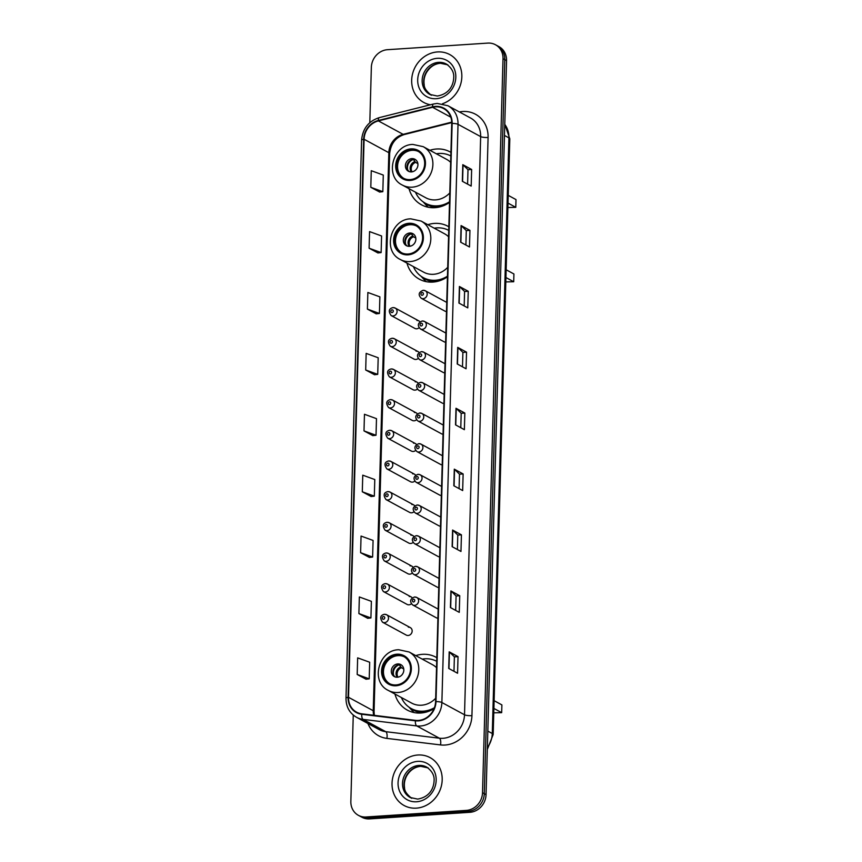 <?xml version="1.0" encoding="UTF-8"?>
<svg xmlns="http://www.w3.org/2000/svg" width="862" height="862" viewBox="0 0 862 862"><rect width="100%" height="100%" fill="white"/><g stroke="black" fill="none" stroke-linecap="round" stroke-linejoin="round"><path stroke-width="1.29" d="M436.808 657.684A30.073 26.959 -61.5 0 0 435.989 657.232A30.073 26.959 -61.5 0 0 422.466 654.323A30.073 26.959 -61.5 0 0 415.775 655.616M394.936 694.018A30.073 26.959 -61.5 0 0 407.295 710.094A30.073 26.959 -61.5 0 0 420.818 713.003A30.073 26.959 -61.5 0 0 434.06 708.629M448.843 226.771A30.073 26.959 -61.5 0 0 448.024 226.307A30.073 26.959 -61.5 0 0 434.502 223.398A30.073 26.959 -61.5 0 0 427.821 224.702M406.972 263.104A30.073 26.959 -61.5 0 0 419.331 279.18A30.073 26.959 -61.5 0 0 432.864 282.079A30.073 26.959 -61.5 0 0 447.443 276.81M450.923 152.369A30.073 26.959 -61.5 0 0 450.104 151.906A30.073 26.959 -61.5 0 0 436.581 148.997A30.073 26.959 -61.5 0 0 429.89 150.3M409.051 188.703A30.073 26.959 -61.5 0 0 421.41 204.768A30.073 26.959 -61.5 0 0 434.933 207.677A30.073 26.959 -61.5 0 0 449.522 202.408M393.277 307.648A4.256 3.814 118.5 0 1 396.919 312.604A4.256 3.814 118.5 0 1 391.132 315.546L414.773 328.379A4.256 3.814 -61.5 0 0 419.083 327.797M392.425 338.313A4.256 3.814 118.5 0 1 396.067 343.281A4.256 3.814 118.5 0 1 390.281 346.212L413.922 359.045A4.256 3.814 -61.5 0 0 418.221 358.463M391.563 368.99A4.256 3.814 118.5 0 1 395.205 373.946A4.256 3.814 118.5 0 1 389.419 376.877L413.06 389.721A4.256 3.814 -61.5 0 0 417.37 389.128M390.712 399.656A4.256 3.814 118.5 0 1 394.354 404.612A4.256 3.814 118.5 0 1 388.568 407.554L412.208 420.387A4.256 3.814 -61.5 0 0 416.508 419.805M389.85 430.332A4.256 3.814 118.5 0 1 393.492 435.288A4.256 3.814 118.5 0 1 387.706 438.219L411.346 451.052A4.256 3.814 -61.5 0 0 415.656 450.47M388.999 460.998A4.256 3.814 118.5 0 1 392.641 465.954A4.256 3.814 118.5 0 1 386.855 468.885L410.495 481.729A4.256 3.814 -61.5 0 0 414.794 481.136M388.137 491.663A4.256 3.814 118.5 0 1 391.779 496.62A4.256 3.814 118.5 0 1 385.993 499.561L409.633 512.394A4.256 3.814 -61.5 0 0 413.943 511.812M387.286 522.34A4.256 3.814 118.5 0 1 390.928 527.296A4.256 3.814 118.5 0 1 385.142 530.227L408.782 543.06A4.256 3.814 -61.5 0 0 413.081 542.478M386.424 553.005A4.256 3.814 118.5 0 1 390.066 557.962A4.256 3.814 118.5 0 1 384.28 560.893L407.92 573.736A4.256 3.814 -61.5 0 0 412.23 573.144M385.573 583.671A4.256 3.814 118.5 0 1 389.215 588.638A4.256 3.814 118.5 0 1 383.418 591.569L407.069 604.402A4.256 3.814 -61.5 0 0 411.368 603.82M384.711 614.347A4.256 3.814 118.5 0 1 388.353 619.304A4.256 3.814 118.5 0 1 382.566 622.235L406.207 635.068A4.256 3.814 -61.5 0 0 412.004 632.137A4.256 3.814 -61.5 0 0 408.362 627.18M422.531 321.03A4.256 3.814 118.5 0 1 426.173 325.998A4.256 3.814 118.5 0 1 420.376 328.928L444.027 341.761A4.256 3.814 -61.5 0 0 445.611 342.182M421.669 351.707A4.256 3.814 118.5 0 1 425.311 356.663A4.256 3.814 118.5 0 1 419.525 359.594L443.165 372.427A4.256 3.814 -61.5 0 0 444.76 372.847M420.818 382.372A4.256 3.814 118.5 0 1 424.46 387.329A4.256 3.814 118.5 0 1 418.663 390.26L442.314 403.104A4.256 3.814 -61.5 0 0 443.898 403.513M419.956 413.038A4.256 3.814 118.5 0 1 423.598 418.005A4.256 3.814 118.5 0 1 417.811 420.936L441.452 433.769A4.256 3.814 -61.5 0 0 443.046 434.189M423.382 290.365A4.256 3.814 118.5 0 1 427.024 295.321A4.256 3.814 118.5 0 1 421.238 298.252L444.878 311.096A4.256 3.814 -61.5 0 0 446.473 311.505M419.104 443.714A4.256 3.814 118.5 0 1 422.746 448.671A4.256 3.814 118.5 0 1 416.949 451.602L440.601 464.435A4.256 3.814 -61.5 0 0 442.184 464.855M418.242 474.38A4.256 3.814 118.5 0 1 421.884 479.337A4.256 3.814 118.5 0 1 416.098 482.267L439.739 495.111A4.256 3.814 -61.5 0 0 441.333 495.521M417.391 505.046A4.256 3.814 118.5 0 1 421.033 510.013A4.256 3.814 118.5 0 1 415.236 512.944L438.887 525.777A4.256 3.814 -61.5 0 0 440.471 526.197M416.529 535.722A4.256 3.814 118.5 0 1 420.171 540.679A4.256 3.814 118.5 0 1 414.385 543.61L438.025 556.443A4.256 3.814 -61.5 0 0 439.62 556.863M415.678 566.388A4.256 3.814 118.5 0 1 419.32 571.344A4.256 3.814 118.5 0 1 413.523 574.275L437.174 587.119A4.256 3.814 -61.5 0 0 438.758 587.528M414.816 597.054A4.256 3.814 118.5 0 1 418.458 602.021A4.256 3.814 118.5 0 1 412.672 604.952L436.312 617.785A4.256 3.814 -61.5 0 0 437.907 618.205M419.956 321.86A4.256 3.814 -61.5 0 0 416.928 320.481M419.094 352.526A4.256 3.814 -61.5 0 0 416.066 351.157M418.242 383.202A4.256 3.814 -61.5 0 0 415.215 381.823M417.38 413.868A4.256 3.814 -61.5 0 0 414.353 412.489M416.529 444.533A4.256 3.814 -61.5 0 0 413.501 443.165M415.667 475.21A4.256 3.814 -61.5 0 0 412.639 473.831M414.816 505.875A4.256 3.814 -61.5 0 0 411.788 504.496M413.954 536.541A4.256 3.814 -61.5 0 0 410.926 535.173M413.103 567.218A4.256 3.814 -61.5 0 0 410.075 565.838M412.241 597.883A4.256 3.814 -61.5 0 0 409.213 596.504M353.258 715.072L350.845 801.401A17.024 15.257 -61.5 0 0 358.398 815.333L361.932 817.251A17.024 15.257 -61.5 0 0 369.593 818.9L469.909 812.306A17.024 15.257 -61.5 0 0 486.049 794.667L506.554 60.599A17.024 15.257 -61.5 0 0 499.001 46.667L497.234 45.708A17.024 15.257 -61.5 0 1 504.787 59.64A17.024 15.257 -61.5 0 0 497.234 45.708L495.467 44.749A17.024 15.257 -61.5 0 0 487.806 43.1L387.491 49.694A17.024 15.257 -61.5 0 0 371.35 67.333L369.809 122.684M358.398 815.333A17.024 15.257 -61.5 0 0 366.059 816.982L466.374 810.388A17.024 15.257 -61.5 0 0 482.515 792.749L484.282 793.708L504.787 59.64L484.282 793.708A17.024 15.257 -61.5 0 1 468.141 811.347A17.024 15.257 -61.5 0 0 484.282 793.708L486.049 794.667M366.059 816.982L367.826 817.941L468.141 811.347L367.826 817.941A17.024 15.257 -61.5 0 1 360.165 816.292A17.024 15.257 -61.5 0 0 367.826 817.941L369.593 818.9M437.497 51.935A27.239 24.416 -61.5 0 0 412.693 73.335A27.239 24.416 -61.5 0 0 423.759 102.449A27.239 24.416 -61.5 0 0 430.44 104.776A27.239 24.416 -61.5 0 1 423.759 102.449A27.239 24.416 -61.5 0 1 412.693 73.335A27.239 24.416 -61.5 0 1 437.497 51.935A27.239 24.416 -61.5 0 1 449.748 54.565A27.239 24.416 -61.5 0 0 437.497 51.935M417.854 755.004A27.239 24.416 -61.5 0 0 393.05 776.403A27.239 24.416 -61.5 0 0 404.116 805.517A27.239 24.416 -61.5 0 0 416.368 808.147A27.239 24.416 -61.5 0 0 441.172 786.747A27.239 24.416 -61.5 0 0 430.106 757.633A27.239 24.416 -61.5 0 0 417.854 755.004A27.239 24.416 -61.5 0 0 393.05 776.403A27.239 24.416 -61.5 0 0 404.116 805.517A27.239 24.416 -61.5 0 0 416.368 808.147A27.239 24.416 -61.5 0 0 441.172 786.747A27.239 24.416 -61.5 0 0 430.106 757.633A27.239 24.416 -61.5 0 0 417.854 755.004M435.504 106.834A18.156 16.281 118.5 0 1 443.671 108.59A18.156 16.281 118.5 0 1 451.731 123.449L435.579 701.625A18.156 16.281 118.5 0 1 415.462 720.363L361.825 713.833A18.156 16.281 118.5 0 1 356.556 712.152A18.156 16.281 118.5 0 1 348.507 697.293L364.087 139.267A18.156 16.281 118.5 0 1 378.396 120.906L432.595 107.287A18.156 16.281 118.5 0 1 435.504 106.834M435.515 106.392A18.608 16.69 -61.5 0 0 432.53 106.856L378.332 120.475A18.608 16.69 -61.5 0 0 363.667 139.288L348.086 697.315A18.608 16.69 -61.5 0 0 361.749 714.275L415.387 720.804A18.608 16.69 -61.5 0 0 435.989 701.593L452.141 123.417A18.608 16.69 -61.5 0 0 435.515 106.392M448.725 668.449L457.571 673.254L458.034 656.639L449.188 651.844L448.725 668.449M453.983 671.304L454.382 656.855L449.436 652.017A4.536 0.991 -178.4 0 0 449.188 651.844M454.382 656.887L458.034 656.639M450.427 607.559L459.263 612.354L459.737 595.75L450.891 590.944L450.427 607.559M455.686 610.404L456.084 595.954L451.138 591.116A4.536 0.991 -178.4 0 0 450.891 590.944M456.084 595.987L459.737 595.75M452.13 546.659L460.965 551.464L461.429 534.849L452.593 530.055L452.13 546.659M457.388 549.514L457.787 535.065L452.841 530.227A4.536 0.991 -178.4 0 0 452.593 530.055M457.787 535.087L461.429 534.849M453.832 485.769L462.668 490.564L463.131 473.96L454.296 469.154L453.832 485.769M459.08 488.614L459.489 474.165L454.543 469.327A4.536 0.991 -178.4 0 0 454.296 469.154M459.489 474.197L463.131 473.96M462.334 181.289L471.18 186.084L471.643 169.48L462.797 164.674L462.334 181.289M467.592 184.134L467.991 169.685L463.045 164.847A4.536 0.991 -178.4 0 0 462.797 164.674M467.991 169.717L471.643 169.48M460.631 242.179L469.478 246.985L469.941 230.369L461.095 225.575L460.631 242.179M465.889 245.034L466.288 230.585L461.342 225.747A4.536 0.991 -178.4 0 0 461.095 225.575M466.288 230.617L469.941 230.369M458.929 303.079L467.775 307.874L468.238 291.27L459.403 286.475L458.929 303.079M464.187 305.935L464.586 291.485L459.64 286.637A4.536 0.991 -178.4 0 0 459.403 286.475M464.586 291.507L468.238 291.27M457.237 363.979L466.073 368.774L466.536 352.159L457.7 347.364L457.237 363.979M462.485 366.824L462.894 352.375L457.937 347.537A4.536 0.991 -178.4 0 0 457.7 347.364M462.883 352.407L466.536 352.159M455.535 424.869L464.37 429.664L464.833 413.06L455.998 408.265L455.535 424.869M460.782 427.724L461.192 413.275L456.235 408.437A4.536 0.991 -178.4 0 0 455.998 408.265M461.192 413.297L464.833 413.06M442.475 103.763A27.239 24.416 -61.5 0 0 461.536 80.252A27.239 24.416 -61.5 0 0 449.748 54.565A27.239 24.416 -61.5 0 1 461.536 80.252A27.239 24.416 -61.5 0 1 442.475 103.763M482.515 792.749L503.02 58.681A17.024 15.257 -61.5 0 0 495.467 44.749M360.596 552.682L372.621 557.057L373.084 540.442L361.059 536.067L360.596 552.682L369.432 557.423M358.894 613.572L370.919 617.946L371.382 601.342L359.357 596.967L358.894 613.572L367.729 618.313M357.191 674.472L369.216 678.847L369.679 662.242L357.655 657.868L357.191 674.472L366.038 679.213M365.693 369.992L377.718 374.367L378.192 357.762L366.156 353.388L365.693 369.992L374.539 374.733M367.395 309.092L379.42 313.466L379.883 296.862L367.858 292.487L367.395 309.092L376.241 313.833M369.098 248.202L381.123 252.577L381.586 235.972L369.561 231.598L369.098 248.202L377.944 252.943M370.8 187.302L382.825 191.676L383.288 175.072L371.263 170.698L370.8 187.302L379.636 192.043M362.299 491.782L374.323 496.156L374.787 479.552L362.762 475.177L362.299 491.782L371.134 496.523M364.001 430.892L376.026 435.267L376.489 418.652L364.464 414.277L364.001 430.892L372.837 435.633M376.026 435.267L372.75 435.633M377.718 374.367L374.453 374.744M379.42 313.466L376.144 313.843M381.123 252.577L377.847 252.954M382.825 191.676L379.549 192.054M374.323 496.156L371.048 496.534M372.621 557.057L369.345 557.434M370.919 617.946L367.643 618.323M369.216 678.847L365.941 679.224M410.98 149.719A15.322 13.738 -61.5 0 0 397.026 161.754A15.322 13.738 -61.5 0 0 403.254 178.132A15.322 13.738 -61.5 0 0 410.15 179.608A15.322 13.738 -61.5 0 0 424.104 167.573A15.322 13.738 -61.5 0 0 417.876 151.195A15.322 13.738 -61.5 0 0 410.98 149.719M418.426 151.507A15.322 13.738 -61.5 0 0 412.09 150.311A15.322 13.738 -61.5 0 0 398.233 162.024A15.322 13.738 -61.5 0 0 403.815 178.412M415.484 192.194A26.841 24.061 -61.5 0 0 425.386 203.249L426.485 203.852A26.841 24.061 -61.5 0 0 438.564 206.438A26.841 24.061 -61.5 0 0 444.307 205.35M425.386 203.249A26.841 24.061 -61.5 0 0 437.454 205.846A26.841 24.061 -61.5 0 0 449.533 201.762M450.815 155.968A26.841 24.061 -61.5 0 0 438.92 153.468A26.841 24.061 -61.5 0 0 436.323 153.792M450.643 162.368A21.852 19.589 -61.5 0 0 446.624 159.373L423.199 146.659A21.852 19.589 118.5 0 1 432.077 170.008A21.852 19.589 118.5 0 1 412.176 187.173A21.852 19.589 118.5 0 1 402.349 185.061L425.774 197.775A21.852 19.589 -61.5 0 0 435.601 199.887A21.852 19.589 -61.5 0 0 449.781 192.948M507.89 207.505L515.788 207.333L516.004 199.585L508.235 195.372M515.788 207.333L508.02 203.12M411.853 158.619A6.81 6.109 -61.5 0 0 405.657 163.974A6.81 6.109 -61.5 0 0 408.426 171.247A6.81 6.109 -61.5 0 0 411.486 171.904A6.81 6.109 -61.5 0 0 417.682 166.56A6.81 6.109 -61.5 0 0 414.924 159.276A6.81 6.109 -61.5 0 0 411.853 158.619M415.656 159.761A6.81 6.109 -61.5 0 0 413.404 159.459A6.81 6.109 -61.5 0 0 407.349 164.34A6.81 6.109 -61.5 0 0 409.234 171.603M428.317 207.257A29.513 26.453 118.5 0 1 426.291 205.285L423.113 201.827M407.78 169.943A7.941 7.122 118.5 0 1 413.404 159.481L415.57 162.39L417.865 163.629M408.9 224.12A15.322 13.738 -61.5 0 0 394.958 236.156A15.322 13.738 -61.5 0 0 401.175 252.534A15.322 13.738 -61.5 0 0 408.071 254.01A15.322 13.738 -61.5 0 0 422.024 241.974A15.322 13.738 -61.5 0 0 415.796 225.596A15.322 13.738 -61.5 0 0 408.9 224.12M416.346 225.919A15.322 13.738 -61.5 0 0 410.01 224.723A15.322 13.738 -61.5 0 0 396.154 236.425A15.322 13.738 -61.5 0 0 401.735 252.814M413.404 266.595A26.841 24.061 -61.5 0 0 423.307 277.65L424.406 278.254A26.841 24.061 -61.5 0 0 436.484 280.85A26.841 24.061 -61.5 0 0 442.228 279.762M423.307 277.65A26.841 24.061 -61.5 0 0 435.375 280.247A26.841 24.061 -61.5 0 0 447.464 276.174M448.736 230.38A26.841 24.061 -61.5 0 0 436.84 227.88A26.841 24.061 -61.5 0 0 434.243 228.193M448.563 236.77A21.852 19.589 -61.5 0 0 444.544 233.785L421.119 221.06A21.852 19.589 118.5 0 1 429.998 244.409A21.852 19.589 118.5 0 1 410.107 261.585A21.852 19.589 118.5 0 1 400.27 259.473L423.695 272.187A21.852 19.589 -61.5 0 0 433.521 274.299A21.852 19.589 -61.5 0 0 447.701 267.349M505.811 281.906L513.709 281.745L513.924 273.987L506.156 269.774M513.709 281.745L505.94 277.521M409.773 233.02A6.81 6.109 -61.5 0 0 403.578 238.375A6.81 6.109 -61.5 0 0 406.347 245.648A6.81 6.109 -61.5 0 0 409.407 246.306A6.81 6.109 -61.5 0 0 415.613 240.961A6.81 6.109 -61.5 0 0 412.844 233.677A6.81 6.109 -61.5 0 0 409.773 233.02M413.577 234.162A6.81 6.109 -61.5 0 0 411.325 233.861A6.81 6.109 -61.5 0 0 405.269 238.742A6.81 6.109 -61.5 0 0 407.155 246.004M426.248 281.658A29.513 26.453 118.5 0 1 424.212 279.687L421.033 276.228M405.711 244.345A7.941 7.122 118.5 0 1 411.336 233.882L413.491 236.791L415.786 238.041M396.865 655.045A15.322 13.738 -61.5 0 0 382.911 667.08A15.322 13.738 -61.5 0 0 389.139 683.458A15.322 13.738 -61.5 0 0 396.035 684.934A15.322 13.738 -61.5 0 0 409.989 672.899A15.322 13.738 -61.5 0 0 403.761 656.521A15.322 13.738 -61.5 0 0 396.865 655.045M404.31 656.833A15.322 13.738 -61.5 0 0 397.975 655.637A15.322 13.738 -61.5 0 0 384.118 667.339A15.322 13.738 -61.5 0 0 389.699 683.738M401.369 697.509A26.841 24.061 -61.5 0 0 411.271 708.575L412.37 709.167A26.841 24.061 -61.5 0 0 424.449 711.764A26.841 24.061 -61.5 0 0 430.192 710.676M411.271 708.575A26.841 24.061 -61.5 0 0 423.339 711.172A26.841 24.061 -61.5 0 0 434.416 707.713M436.7 661.294A26.841 24.061 -61.5 0 0 424.804 658.794A26.841 24.061 -61.5 0 0 422.208 659.107M436.528 667.684A21.852 19.589 -61.5 0 0 432.508 664.699L409.084 651.984A21.852 19.589 118.5 0 1 417.962 675.334A21.852 19.589 118.5 0 1 398.061 692.498A21.852 19.589 118.5 0 1 388.234 690.387L411.659 703.101A21.852 19.589 -61.5 0 0 421.486 705.213A21.852 19.589 -61.5 0 0 435.666 698.274M493.775 712.831L501.673 712.658L501.889 704.911L494.12 700.687M501.673 712.658L493.904 708.445M397.738 663.945A6.81 6.109 -61.5 0 0 391.542 669.289A6.81 6.109 -61.5 0 0 394.311 676.573A6.81 6.109 -61.5 0 0 397.371 677.23A6.81 6.109 -61.5 0 0 403.567 671.875A6.81 6.109 -61.5 0 0 400.808 664.602A6.81 6.109 -61.5 0 0 397.738 663.945M401.541 665.087A6.81 6.109 -61.5 0 0 399.289 664.785A6.81 6.109 -61.5 0 0 393.234 669.666A6.81 6.109 -61.5 0 0 395.119 676.929M414.213 712.583A29.513 26.453 118.5 0 1 412.176 710.611L408.997 707.152M393.665 675.269A7.941 7.122 118.5 0 1 399.289 664.796L399.289 664.785M403.75 668.955L401.455 667.705L399.289 664.796M487.364 747.591A22.703 20.354 -61.5 0 0 492.277 733.519L508.914 137.855A22.703 20.354 -61.5 0 0 504.766 124.387M504.464 135.431L508.914 137.855A11.346 2.478 1.6 0 1 509.808 138.857L493.172 734.521A11.346 2.478 1.6 0 0 492.277 733.519L487.817 731.105M506.554 60.599L503.02 58.681M469.909 812.306L466.374 810.388M459.381 111.952A28.371 25.44 118.5 0 1 488.086 137.457L471.934 715.643A5.678 1.239 1.6 0 1 464.51 714.781L480.651 136.605A22.703 20.354 -61.5 0 0 470.587 118.029L447.96 105.746A22.703 20.354 118.5 0 1 458.024 124.322A5.678 1.239 -178.4 0 0 452.141 123.417M471.934 715.643A28.371 25.44 118.5 0 1 445.04 745.037A28.371 25.44 118.5 0 1 440.514 744.919L386.876 738.389A28.371 25.44 118.5 0 1 367.934 723.498M442.993 738.303A22.703 20.354 -61.5 0 0 464.51 714.781L441.872 702.498A22.703 20.354 118.5 0 1 416.745 725.923L363.107 719.393A22.703 20.354 118.5 0 1 356.512 717.292L379.14 729.575A22.703 20.354 -61.5 0 0 385.734 731.676L439.372 738.206A22.703 20.354 -61.5 0 0 442.993 738.303M447.96 105.746L437.217 103.429L433.478 104.011A5.678 1.939 75.9 0 0 432.53 106.856M433.478 104.011L379.28 117.631C368.548 121.143 362.654 128.654 361.587 140.183A5.678 1.239 1.6 0 1 363.667 139.288M348.086 697.315A5.678 1.239 -178.4 0 0 345.996 698.22C346.028 706.786 349.541 713.154 356.512 717.292M361.749 714.275A5.678 2.37 96.9 0 0 363.107 719.393L385.734 731.676A5.678 2.37 -83.1 0 1 386.876 738.389M379.28 117.631A5.678 1.939 75.9 0 0 378.332 120.475M415.387 720.804A5.678 2.37 96.9 0 0 416.745 725.923L439.372 738.206A5.678 2.37 -83.1 0 1 440.514 744.919M435.989 701.593A5.678 1.239 1.6 0 1 441.872 702.498L458.024 124.322L480.651 136.605A5.678 1.239 1.6 0 0 488.086 137.457M348.507 697.293L373.246 710.73A18.156 16.281 -61.5 0 0 373.688 715.277M432.595 107.287L450.794 117.167M378.396 120.906L403.136 134.343A18.156 16.281 -61.5 0 0 388.837 152.693L373.246 710.73A10.215 2.23 1.6 0 1 374.054 711.635L374.323 715.352M451.72 122.135L403.136 134.343A10.215 3.491 -104.1 0 0 404.267 134.547C395.636 137.36 390.755 143.717 389.646 153.598L374.054 711.635M364.087 139.267L388.837 152.693A10.215 2.23 1.6 0 1 389.646 153.598M455.772 424.998L456.235 408.437M457.474 364.109L457.937 347.537M459.177 303.208L459.64 286.637M460.879 242.319L461.342 225.747M462.582 181.419L463.045 164.847M454.08 485.899L454.543 469.327M452.378 546.799L452.841 530.227M450.675 607.688L451.138 591.116M448.973 668.589L449.436 652.017M447.076 64.467A17.294 15.505 -61.5 0 0 440.094 63.195A17.294 15.505 -61.5 0 0 424.481 76.309A17.294 15.505 -61.5 0 0 430.601 94.82M438.553 62.355A17.294 15.505 -61.5 0 0 422.8 75.942A17.294 15.505 -61.5 0 0 429.826 94.432L437.293 96.027C449.447 93.99 453.423 85.101 453.735 77.558C454.134 72.397 451.666 67.882 446.333 64.025A17.294 15.505 -61.5 0 0 438.553 62.355M436.183 98.699A20.699 18.555 -61.5 0 0 455.815 77.257A20.699 18.555 -61.5 0 0 437.314 58.314A20.699 18.555 -61.5 0 0 417.693 79.757A20.699 18.555 -61.5 0 0 436.183 98.699M410.129 180.438A16.173 14.503 -61.5 0 0 425.451 163.683A16.173 14.503 -61.5 0 0 411.002 148.889A16.173 14.503 -61.5 0 0 395.68 165.644A16.173 14.503 -61.5 0 0 410.129 180.438M423.792 202.29A27.207 24.395 -61.5 0 0 437.109 207.44M411.271 171.915A6.584 5.905 118.5 0 1 414.827 161.625M412.101 171.84A6.239 5.592 118.5 0 1 415.57 162.39M427.444 767.536A17.294 15.505 -61.5 0 0 420.462 766.264A17.294 15.505 -61.5 0 0 404.838 779.377A17.294 15.505 -61.5 0 0 410.969 797.889M418.91 765.424A17.294 15.505 -61.5 0 0 403.157 779.011A17.294 15.505 -61.5 0 0 410.183 797.501L417.65 799.096C429.804 797.059 433.78 788.17 434.103 780.627C434.502 775.466 432.024 770.951 426.69 767.094A17.294 15.505 -61.5 0 0 418.91 765.424M416.551 801.768A20.699 18.555 -61.5 0 0 436.172 780.326A20.699 18.555 -61.5 0 0 417.682 761.383A20.699 18.555 -61.5 0 0 398.05 782.825A20.699 18.555 -61.5 0 0 416.551 801.768M408.049 254.84A16.173 14.503 -61.5 0 0 423.382 238.084A16.173 14.503 -61.5 0 0 408.933 223.29A16.173 14.503 -61.5 0 0 393.6 240.045A16.173 14.503 -61.5 0 0 408.049 254.84M421.712 276.691A27.207 24.395 -61.5 0 0 435.03 281.852M409.191 246.316A6.584 5.905 118.5 0 1 412.747 236.037M410.021 246.241A6.239 5.592 118.5 0 1 413.491 236.791M396.014 685.764A16.173 14.503 -61.5 0 0 411.346 669.009A16.173 14.503 -61.5 0 0 396.886 654.204A16.173 14.503 -61.5 0 0 381.564 670.97A16.173 14.503 -61.5 0 0 396.014 685.764M409.676 707.616A27.207 24.395 -61.5 0 0 422.994 712.766M397.156 677.241A6.584 5.905 118.5 0 1 400.711 666.951M397.985 677.155A6.239 5.592 118.5 0 1 401.455 667.705M422.197 292.53A1.422 1.271 -61.5 0 0 422.121 295.3A1.422 1.271 -61.5 0 0 422.197 292.53M421.346 323.196A1.422 1.271 -61.5 0 0 421.27 325.965A1.422 1.271 -61.5 0 0 421.346 323.196M420.484 353.873A1.422 1.271 -61.5 0 0 420.408 356.642A1.422 1.271 -61.5 0 0 420.484 353.873M419.632 384.538A1.422 1.271 -61.5 0 0 419.557 387.307A1.422 1.271 -61.5 0 0 419.632 384.538M418.77 415.204A1.422 1.271 -61.5 0 0 418.695 417.973A1.422 1.271 -61.5 0 0 418.77 415.204M417.919 445.88A1.422 1.271 -61.5 0 0 417.844 448.649A1.422 1.271 -61.5 0 0 417.919 445.88M417.057 476.546A1.422 1.271 -61.5 0 0 416.982 479.315A1.422 1.271 -61.5 0 0 417.057 476.546M416.206 507.212A1.422 1.271 -61.5 0 0 416.13 509.981A1.422 1.271 -61.5 0 0 416.206 507.212M415.344 537.888A1.422 1.271 -61.5 0 0 415.268 540.657A1.422 1.271 -61.5 0 0 415.344 537.888M414.493 568.554A1.422 1.271 -61.5 0 0 414.417 571.323A1.422 1.271 -61.5 0 0 414.493 568.554M413.631 599.23A1.422 1.271 -61.5 0 0 413.555 601.988A1.422 1.271 -61.5 0 0 413.631 599.23M392.016 312.583A1.422 1.271 -61.5 0 0 392.102 309.814A1.422 1.271 -61.5 0 0 392.016 312.583M391.165 343.259A1.422 1.271 -61.5 0 0 391.24 340.49A1.422 1.271 -61.5 0 0 391.165 343.259M390.303 373.925A1.422 1.271 -61.5 0 0 390.389 371.156A1.422 1.271 -61.5 0 0 390.303 373.925M389.452 404.59A1.422 1.271 -61.5 0 0 389.527 401.821A1.422 1.271 -61.5 0 0 389.452 404.59M388.59 435.267A1.422 1.271 -61.5 0 0 388.676 432.498A1.422 1.271 -61.5 0 0 388.59 435.267M387.738 465.933A1.422 1.271 -61.5 0 0 387.814 463.163A1.422 1.271 -61.5 0 0 387.738 465.933M386.876 496.598A1.422 1.271 -61.5 0 0 386.963 493.829A1.422 1.271 -61.5 0 0 386.876 496.598M386.025 527.275A1.422 1.271 -61.5 0 0 386.101 524.505A1.422 1.271 -61.5 0 0 386.025 527.275M385.163 557.94A1.422 1.271 -61.5 0 0 385.239 555.171A1.422 1.271 -61.5 0 0 385.163 557.94M384.312 588.606A1.422 1.271 -61.5 0 0 384.387 585.837A1.422 1.271 -61.5 0 0 384.312 588.606M383.45 619.282A1.422 1.271 -61.5 0 0 383.525 616.513A1.422 1.271 -61.5 0 0 383.45 619.282M504.776 124.117L509.808 138.857M487.31 749.466L493.172 734.521M361.587 140.183L345.996 698.22M451.731 122.619L404.267 134.547M447.874 64.865L440.407 63.271C434.502 63.81 429.815 66.977 426.334 72.796C424.244 76.74 423.544 80.759 424.212 84.853C424.039 87.795 426.421 91.264 431.377 95.273M423.199 146.659L412.844 144.428C392.663 144.568 384.28 176.602 402.349 185.061M428.242 767.934L420.775 766.34C414.87 766.878 410.172 770.046 406.692 775.865C404.612 779.808 403.901 783.827 404.569 787.922C404.397 790.863 406.789 794.333 411.734 798.331M421.119 221.06L410.765 218.829C390.583 218.97 382.211 251.004 400.27 259.473M409.084 651.984L398.729 649.743C378.547 649.883 370.164 681.928 388.234 690.387M421.238 298.252C417.995 294.815 418.63 292.164 423.123 290.3L425.3 290.774L446.731 302.411M420.376 328.928C417.143 325.491 417.768 322.841 422.261 320.966L424.438 321.44L445.869 333.077M419.525 359.594C416.281 356.157 416.917 353.506 421.41 351.642L423.587 352.116L445.018 363.742M418.663 390.26C415.43 386.822 416.055 384.172 420.548 382.308L422.725 382.782L444.156 394.419M417.811 420.936C414.568 417.499 415.204 414.848 419.697 412.973L421.874 413.448L443.305 425.085M416.949 451.602C413.717 448.165 414.342 445.514 418.835 443.65L421.012 444.124L442.443 455.75M416.098 482.267C412.855 478.83 413.491 476.18 417.984 474.315L420.16 474.79L441.592 486.427M415.236 512.944C412.004 509.507 412.629 506.856 417.122 504.981L419.298 505.455L440.73 517.092M414.385 543.61C411.142 540.172 411.777 537.522 416.271 535.658L418.447 536.132L439.879 547.758M413.523 574.275C410.29 570.838 410.915 568.187 415.409 566.323L417.585 566.797L439.017 578.434M412.672 604.952C409.428 601.514 410.064 598.864 414.557 596.989L416.734 597.463L438.165 609.1M418.835 320.901L395.195 308.057L393.018 307.583C388.816 308.585 388.191 311.236 391.132 315.546M417.984 351.567L394.333 338.734L392.156 338.26C387.965 339.251 387.329 341.902 390.281 346.212M417.122 382.232L393.481 369.399L391.305 368.925C387.103 369.927 386.478 372.578 389.419 376.877M416.271 412.909L392.619 400.065L390.443 399.591C386.251 400.593 385.616 403.244 388.568 407.554M415.409 443.574L391.768 430.741L389.592 430.267C385.389 431.259 384.764 433.909 387.706 438.219M414.557 474.24L390.906 461.407L388.73 460.933C384.538 461.935 383.902 464.586 386.855 468.885M413.695 504.916L390.055 492.073L387.878 491.599C383.676 492.601 383.051 495.251 385.993 499.561M412.844 535.582L389.193 522.749L387.016 522.275C382.825 523.266 382.189 525.917 385.142 530.227M411.982 566.248L388.342 553.415L386.165 552.941C381.963 553.943 381.338 556.593 384.28 560.893M411.131 596.924L387.48 584.08L385.303 583.606C381.112 584.608 380.476 587.259 383.418 591.569M410.269 627.59L386.629 614.757L384.452 614.283C380.25 615.274 379.625 617.925 382.566 622.235"/></g></svg>
